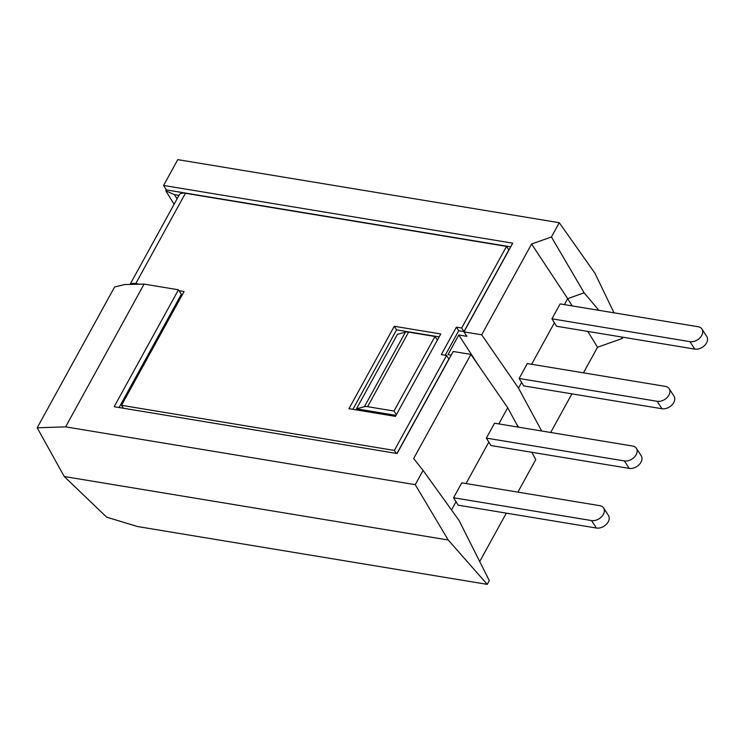 <?xml version="1.0" encoding="UTF-8"?>
<svg xmlns="http://www.w3.org/2000/svg" width="744" height="744" viewBox="0 0 744 744"><rect width="100%" height="100%" fill="white"/><g stroke="black" fill="none" stroke-linecap="round" stroke-linejoin="round"><path stroke-width="1.12" d="M463.977 331.573L508.849 249.956L506.524 246.385L461.661 328.002L463.977 331.573L458.723 330.708L445.228 355.251M396.952 453.477L448.874 359.045L446.558 355.465L394.357 450.427L121.523 405.313L184.084 291.518L179.034 290.69L178.458 289.788L144.094 284.106L65.621 426.861L415.245 484.67L423.085 470.403L413.655 458.518L470.896 354.414L453.189 351.484L397.101 453.505L114.167 406.717L178.458 289.788M119.077 407.535L181.35 294.261L182.475 294.447M451.18 355.139L448.009 354.618L458.788 334.995L466.879 336.334L463.977 331.861L481.675 334.791L531.579 244.023L551.416 236.973L559.256 222.707L177.779 159.635L163.587 185.451L512.728 243.186L463.977 331.861M510.719 246.841L166.275 189.887L163.587 185.451M174.105 204.265L165.773 190.799L166.275 189.887M165.773 190.799L174.384 194.649L178.978 195.412M603.598 507.985L608.434 515.434A9.449 6.612 147 0 1 606.462 524.176A9.449 6.612 147 0 1 596.409 528.035L458.137 505.167L453.57 497.764L461.764 482.847L599.766 505.669A9.449 6.612 147 0 1 603.598 507.985A9.449 6.612 147 0 1 601.626 516.727A9.449 6.612 147 0 1 591.573 520.577L453.57 497.764M636.39 448.334L641.226 455.793A9.449 6.612 147 0 1 639.245 464.535A9.449 6.612 147 0 1 629.192 468.385L490.928 445.526L486.353 438.114L494.555 423.206L632.558 446.028A9.449 6.612 147 0 1 636.39 448.334A9.449 6.612 147 0 1 634.418 457.076A9.449 6.612 147 0 1 624.365 460.936L486.353 438.114M665.35 386.378A9.449 6.612 147 0 1 669.172 388.694A9.449 6.612 147 0 1 667.201 397.436A9.449 6.612 147 0 1 657.147 401.295L519.145 378.473L527.347 363.565L665.35 386.378M669.172 388.694L674.008 396.143A9.449 6.612 147 0 1 672.037 404.885A9.449 6.612 147 0 1 661.983 408.744L523.711 385.885L519.145 378.473M551.936 318.832L556.503 326.235L694.775 349.103A9.449 6.612 -33 0 0 704.828 345.244A9.449 6.612 -33 0 0 706.8 336.502L701.964 329.053A9.449 6.612 -33 0 0 698.142 326.737L560.13 303.915L551.936 318.832L689.939 341.645A9.449 6.612 -33 0 0 699.992 337.795A9.449 6.612 -33 0 0 701.964 329.053M623.1 337.246L622.477 338.39L597.525 347.262L583.463 372.837M571.913 393.846L550.672 432.487M65.621 426.861L37.2 427.781L64.244 476.523L106.727 517.21L137.621 526.557L487.246 584.365L448.223 540.014L64.244 476.523M37.2 427.781L114.595 286.998L124.546 284.552L144.094 284.106M487.246 584.365L489.301 580.627L459.011 520.391L423.085 470.403M572.145 305.905L567.691 298.651L584.124 292.801L551.416 236.973M564.398 304.622L567.691 298.651L531.579 244.023M614.014 312.824L594.912 273.188L559.256 222.707M622.477 338.39L621.259 336.948M598.864 310.322L584.124 292.801M597.525 347.262L587.797 331.415M415.245 484.67L448.223 540.014M531.802 452.287L535.764 459.606L517.88 492.128M506.329 513.137L479.713 561.553M181.35 294.261L179.034 290.69M174.384 194.649L177.1 198.834M518.587 427.177L516.457 423.894M478.969 366.104L458.788 334.995M481.675 334.791L518.503 388.117L541.688 430.999M518.196 427.112L507.715 407.731L470.896 354.414M531.616 364.272L554.531 322.58M518.503 388.117L521.739 382.23M466.032 483.554L488.948 441.871M498.824 423.913L507.715 407.731M451.515 509.966L456.165 501.512M396.254 453.366L394.357 450.427M123.43 408.251L121.523 405.313M394.264 326.272L348.964 408.679L395.445 416.361L440.746 333.963L394.264 326.272L396.58 329.852L352.889 409.33M439.137 336.883L396.58 329.852M461.661 328.002L456.407 327.137L441.304 354.6L446.558 355.465M130.042 284.431L179.341 194.742A12.434 5.403 28.8 0 1 185.405 193.282L506.524 246.385M139.835 284.208L135.789 283.538A12.434 5.403 -151.2 0 0 130.163 284.422M458.723 330.708L456.407 327.137M408.596 332.122L434.98 336.483L393.995 411.041L367.61 406.68L408.596 332.122A9.942 4.325 -151.2 0 0 405.387 332.159L397.463 334.27L356.469 408.828L364.402 406.708A9.942 4.325 28.8 0 1 367.61 406.68M395.994 415.366L356.469 408.828M393.995 411.041L396.357 414.696M434.98 336.483L437.351 340.138M596.409 528.035L591.573 520.577M629.192 468.385L624.365 460.936M661.983 408.744L657.147 401.295M694.775 349.103L689.939 341.645M185.405 193.282L135.789 283.538M405.387 332.159L364.402 406.708"/></g></svg>
